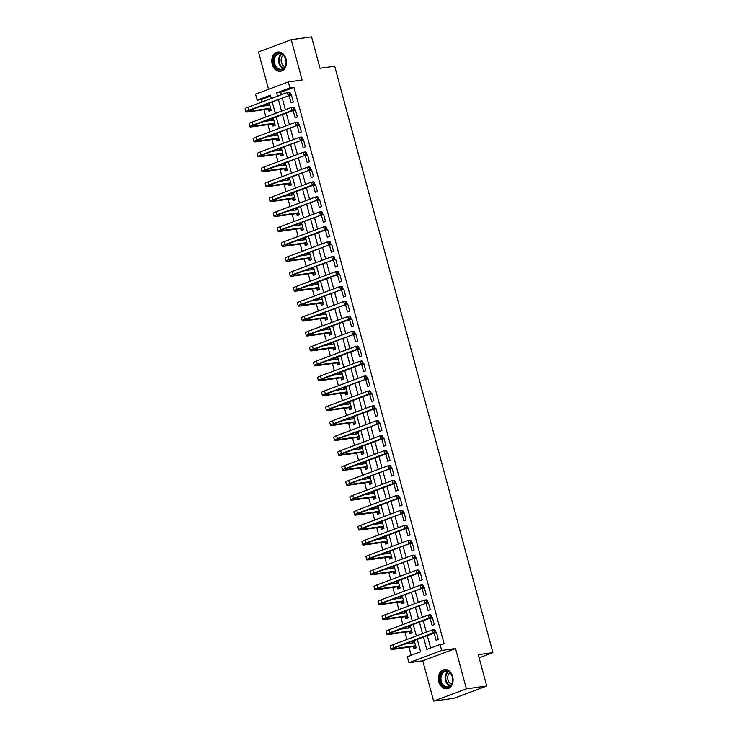 <?xml version="1.0" encoding="UTF-8"?>
<svg xmlns="http://www.w3.org/2000/svg" width="738" height="738" viewBox="0 0 738 738"><rect width="100%" height="100%" fill="white"/><g stroke="black" fill="none" stroke-linecap="round" stroke-linejoin="round"><path stroke-width="1.11" d="M272.239 64.252A9.705 7.297 -97.9 0 0 280.468 71.291A9.705 7.297 -97.9 0 0 286.04 59.086A9.705 7.297 -97.9 0 0 277.802 52.057A9.705 7.297 -97.9 0 0 272.239 64.252M438.842 681.727A9.705 7.297 -97.9 0 0 447.08 688.766A9.705 7.297 -97.9 0 0 452.652 676.562A9.705 7.297 -97.9 0 0 444.414 669.532A9.705 7.297 -97.9 0 0 438.842 681.727M270.661 96.078L261.224 99.612L257.156 100.174L255.542 94.196L288.281 81.946L289.896 87.914L276.621 92.887L277.516 96.198M479.11 657.807L492.91 652.641L334.683 66.226L320.034 68.256L311.574 36.9L291.242 39.714L258.494 51.974L268.577 89.326M492.91 652.641L478.27 654.671L486.729 686.026L453.981 698.286L433.64 701.1L466.388 688.84L455.512 648.536L441.684 650.446L408.935 662.706L407.321 656.737L420.595 651.765L417.265 639.394M455.512 648.536L422.763 660.787L433.64 701.1M422.763 660.787L408.935 662.706M261.224 99.612L261.879 102.056M262.802 105.469L263.005 106.217M263.946 109.704L265.911 116.982M266.833 120.405L267.027 121.143M267.968 124.63L269.933 131.908M270.855 135.331L271.058 136.069M271.999 139.556L273.964 146.844M274.887 150.257L275.089 151.004M276.03 154.491L277.995 161.77M278.918 165.192L279.112 165.93M280.053 169.417L282.017 176.696M282.94 180.118L283.143 180.856M284.084 184.343L286.049 191.631M286.971 195.044L287.174 195.791M288.115 199.278L290.08 206.557M291.003 209.979L291.196 210.717M292.137 214.204L294.102 221.483M295.025 224.906L295.228 225.643M296.169 229.14L298.134 236.418M299.056 239.841L299.259 240.579M300.2 244.066L302.165 251.344M303.087 254.767L303.281 255.505M304.222 258.992L306.187 266.27M307.109 269.693L307.312 270.431M308.253 273.927L310.218 281.206M311.141 284.628L311.344 285.366M312.285 288.853L314.25 296.132M315.172 299.554L315.366 300.292M316.307 303.779L318.272 311.058M319.194 314.48L319.397 315.218M320.338 318.715L322.303 325.993M323.226 329.416L323.429 330.154M324.369 333.641L326.334 340.919M327.257 344.342L327.451 345.08M328.392 348.567L330.356 355.845M331.279 359.268L331.482 360.006M332.423 363.502L334.388 370.78M335.31 374.203L335.513 374.941M336.454 378.428L338.419 385.706M339.342 389.129L339.535 389.867M340.476 393.354L342.441 400.633M343.364 404.055L343.567 404.802M344.508 408.289L346.473 415.568M347.395 418.99L347.598 419.728M348.539 423.215L350.504 430.494M351.426 433.916L351.62 434.654M352.561 438.141L354.526 445.429M355.448 448.842L355.651 449.59M356.592 453.077L358.557 460.355M359.48 463.778L359.683 464.516M360.624 468.003L362.589 475.281M363.511 478.704L363.705 479.442M364.646 482.929L366.611 490.216M367.533 493.63L367.736 494.377M368.677 497.864L370.642 505.143M371.565 508.565L371.767 509.303M372.708 512.79L374.673 520.069M375.596 523.491L375.79 524.229M376.731 527.716L378.695 535.004M379.618 538.426L379.821 539.164M380.762 542.651L382.727 549.93M383.649 553.352L383.852 554.09M384.793 557.577L386.758 564.856M387.681 568.278L387.874 569.016M388.815 572.513L390.78 579.791M391.703 583.214L391.906 583.952M392.847 587.439L394.812 594.717M395.734 598.14L395.937 598.878M396.878 602.365L398.843 609.643M399.765 613.066L399.959 613.804M400.9 617.3L402.865 624.579M403.787 628.001L403.99 628.739M404.931 632.226L406.896 639.505M407.819 642.927L408.022 643.665M408.963 647.152L411.158 655.298M486.729 686.026L466.388 688.84M413.455 646.682L413.981 648.628L416.195 647.798L414.267 640.63L412.053 641.46L412.477 643.047M409.433 631.746L409.959 633.693L412.173 632.872L410.236 625.704L408.022 626.534L408.455 628.121M405.402 616.82L405.928 618.767L408.142 617.937L406.204 610.778L404 611.599L404.424 613.186M401.371 601.894L401.896 603.841L404.11 603.011L402.182 595.843L399.968 596.673L400.393 598.26M397.348 586.959L397.874 588.906L400.088 588.085L398.151 580.917L395.937 581.747L396.371 583.334M393.317 572.033L393.843 573.98L396.057 573.149L394.12 565.981L391.915 566.812L392.339 568.398M389.286 557.107L389.812 559.053L392.026 558.223L390.098 551.055L387.884 551.886L388.308 553.472M385.264 542.172L385.789 544.118L388.004 543.297L386.066 536.129L383.852 536.96L384.286 538.546M381.232 527.246L381.758 529.192L383.972 528.362L382.035 521.194L379.83 522.024L380.255 523.611M377.201 512.31L377.727 514.266L379.941 513.436L378.013 506.268L375.799 507.098L376.223 508.685M373.179 497.384L373.705 499.331L375.919 498.51L373.981 491.342L371.767 492.172L372.201 493.759M369.148 482.458L369.673 484.405L371.887 483.575L369.95 476.407L367.745 477.237L368.17 478.824M365.116 467.523L365.642 469.479L367.856 468.648L365.928 461.481L363.714 462.311L364.138 463.898M361.094 452.597L361.62 454.543L363.834 453.722L361.897 446.555L359.683 447.376L360.116 448.972M357.063 437.671L357.589 439.617L359.803 438.787L357.865 431.619L355.661 432.45L356.085 434.036M353.032 422.736L353.557 424.691L355.771 423.861L353.843 416.693L351.629 417.524L352.054 419.11M349.009 407.81L349.535 409.756L351.749 408.926L349.812 401.767L347.598 402.588L348.032 404.184M344.978 392.884L345.504 394.83L347.718 394L345.781 386.832L343.576 387.662L344 389.249M340.947 377.948L341.473 379.904L343.687 379.074L341.759 371.906L339.545 372.736L339.969 374.323M336.925 363.022L337.451 364.969L339.664 364.138L337.727 356.98L335.513 357.801L335.947 359.388M332.893 348.096L333.419 350.043L335.633 349.212L333.696 342.045L331.491 342.875L331.916 344.462M328.871 333.161L329.388 335.117L331.602 334.286L329.674 327.119L327.46 327.949L327.884 329.535M324.84 318.235L325.366 320.181L327.58 319.351L325.642 312.192L323.429 313.013L323.862 314.6M320.809 303.309L321.334 305.255L323.548 304.425L321.611 297.257L319.406 298.087L319.831 299.674M316.786 288.374L317.303 290.32L319.517 289.499L317.589 282.331L315.375 283.161L315.799 284.748M312.755 273.447L313.281 275.394L315.495 274.564L313.558 267.405L311.344 268.226L311.777 269.813M308.724 258.521L309.25 260.468L311.464 259.638L309.526 252.47L307.322 253.3L307.746 254.887M304.702 243.586L305.228 245.533L307.432 244.712L305.504 237.544L303.29 238.374L303.715 239.961M300.67 228.66L301.196 230.607L303.41 229.776L301.473 222.608L299.259 223.439L299.693 225.025M296.639 213.734L297.165 215.68L299.379 214.85L297.442 207.682L295.237 208.513L295.661 210.099M292.617 198.799L293.143 200.745L295.348 199.924L293.42 192.756L291.206 193.587L291.63 195.173M288.586 183.873L289.111 185.819L291.326 184.989L289.388 177.821L287.174 178.651L287.608 180.238M284.554 168.937L285.08 170.893L287.294 170.063L285.357 162.895L283.152 163.725L283.576 165.312M280.532 154.011L281.058 155.958L283.263 155.137L281.335 147.969L279.121 148.799L279.545 150.386M276.501 139.085L277.027 141.032L279.241 140.202L277.304 133.034L275.089 133.864L275.523 135.451M272.47 124.15L272.995 126.106L275.209 125.276L273.272 118.108L271.067 118.938L271.492 120.525M268.447 109.224L268.973 111.17L271.178 110.349L269.25 103.182L267.036 104.003L267.46 105.599M423.455 637.069L426.795 649.449L440.069 644.477L444.138 643.914L293.964 87.352L280.689 92.324L281.353 94.759M282.276 98.182L285.375 109.694M286.298 113.117L289.407 124.621M290.329 128.043L293.438 139.547M294.361 142.969L297.46 154.482M298.383 157.904L301.491 169.408M302.414 172.83L305.523 184.343M306.445 187.756L309.545 199.269M310.467 202.692L313.576 214.195M314.499 217.618L317.608 229.131M318.53 232.544L321.63 244.057M322.552 247.479L325.661 258.983M326.583 262.405L329.692 273.918M330.615 277.34L333.714 288.844M334.637 292.266L337.746 303.77M338.668 307.192L341.777 318.705M342.7 322.128L345.799 333.631M346.722 337.054L349.83 348.557M350.753 351.98L353.853 363.493M354.784 366.915L357.884 378.419M358.806 381.841L361.915 393.345M362.838 396.767L365.937 408.28M366.869 411.703L369.969 423.206M370.891 426.629L374 438.132M374.922 441.555L378.022 453.067M378.954 456.49L382.053 467.993M382.976 471.416L386.085 482.929M387.007 486.342L390.107 497.855M391.039 501.277L394.138 512.781M395.061 516.203L398.169 527.716M399.092 531.129L402.192 542.642M403.123 546.065L406.223 557.568M407.145 560.991L410.254 572.504M411.177 575.917L414.276 587.43M415.208 590.852L418.308 602.356M419.23 605.778L422.339 617.291M423.261 620.713L426.361 632.217M427.293 635.639L430.623 648.01M438.326 639.514L436.389 632.346L434.175 633.176L436.112 640.344L438.326 639.514M434.295 624.588L432.357 617.42L430.143 618.25L432.081 625.418L434.295 624.588M430.263 609.662L428.335 602.494L426.121 603.324L428.049 610.483L430.263 609.662M426.241 594.727L424.304 587.559L422.09 588.389L424.027 595.557L426.241 594.727M422.21 579.8L420.273 572.633L418.059 573.463L419.996 580.631L422.21 579.8M418.178 564.874L416.25 557.707L414.036 558.528L415.964 565.695L418.178 564.874M414.156 549.939L412.219 542.771L410.005 543.602L411.942 550.769L414.156 549.939M410.125 535.013L408.188 527.845L405.974 528.676L407.911 535.843L410.125 535.013M406.094 520.078L404.166 512.919L401.952 513.74L403.88 520.908L406.094 520.078M402.072 505.152L400.134 497.984L397.92 498.814L399.858 505.982L402.072 505.152M398.04 490.226L396.103 483.058L393.889 483.888L395.826 491.056L398.04 490.226M394.009 475.29L392.081 468.132L389.867 468.953L391.795 476.121L394.009 475.29M389.987 460.364L388.05 453.197L385.836 454.027L387.773 461.195L389.987 460.364M385.956 445.438L384.018 438.271L381.814 439.101L383.742 446.259L385.956 445.438M381.924 430.503L379.996 423.344L377.782 424.166L379.71 431.333L381.924 430.503M377.902 415.577L375.965 408.409L373.751 409.239L375.688 416.407L377.902 415.577M373.871 400.651L371.934 393.483L369.729 394.313L371.657 401.472L373.871 400.651M369.839 385.716L367.911 378.557L365.697 379.378L367.625 386.546L369.839 385.716M365.817 370.79L363.88 363.622L361.666 364.452L363.603 371.62L365.817 370.79M361.786 355.864L359.849 348.696L357.644 349.526L359.572 356.685L361.786 355.864M357.755 340.928L355.827 333.76L353.613 334.591L355.541 341.759L357.755 340.928M353.733 326.002L351.795 318.834L349.581 319.665L351.519 326.833L353.733 326.002M349.701 311.076L347.764 303.908L345.559 304.739L347.487 311.897L349.701 311.076M345.67 296.141L343.742 288.973L341.528 289.803L343.456 296.971L345.67 296.141M341.648 281.215L339.711 274.047L337.497 274.877L339.434 282.045L341.648 281.215M337.617 266.289L335.679 259.121L333.475 259.951L335.403 267.11L337.617 266.289M333.585 251.354L331.657 244.186L329.443 245.016L331.371 252.184L333.585 251.354M329.563 236.428L327.626 229.26L325.412 230.09L327.349 237.258L329.563 236.428M325.532 221.492L323.595 214.334L321.39 215.155L323.318 222.322L325.532 221.492M321.5 206.566L319.572 199.398L317.358 200.229L319.286 207.396L321.5 206.566M317.478 191.64L315.541 184.472L313.327 185.303L315.264 192.47L317.478 191.64M313.447 176.705L311.51 169.546L309.305 170.367L311.233 177.535L313.447 176.705M309.416 161.779L307.488 154.611L305.274 155.441L307.202 162.609L309.416 161.779M305.394 146.853L303.456 139.685L301.242 140.515L303.18 147.683L305.394 146.853M301.362 131.917L299.425 124.759L297.22 125.58L299.148 132.748L301.362 131.917M297.331 116.991L295.403 109.824L293.189 110.654L295.126 117.822L297.331 116.991M293.309 102.065L291.372 94.898L289.158 95.728L291.095 102.886L293.309 102.065M288.281 81.946L302.119 80.027L291.242 39.714M293.964 87.352L289.896 87.914M440.069 644.477L441.684 650.446M271.326 98.514L270.431 95.202L257.156 100.174M416.333 635.971L413.234 624.459M412.311 621.045L409.203 609.533M408.28 606.11L405.18 594.607M404.249 591.184L401.149 579.671M400.227 576.258L397.118 564.745M396.195 561.323L393.096 549.819M392.164 546.397L389.064 534.884M388.142 531.461L385.033 519.958M384.111 516.535L381.011 505.032M380.079 501.609L376.98 490.097M376.057 486.674L372.948 475.171M372.026 471.748L368.926 460.244M367.994 456.822L364.895 445.309M363.972 441.887L360.864 430.383M359.941 426.961L356.841 415.457M355.91 412.035L352.81 400.522M351.888 397.099L348.779 385.596M347.856 382.173L344.757 370.67M343.825 367.247L340.725 355.734M339.803 352.312L336.694 340.808M335.772 337.386L332.672 325.873M331.749 322.46L328.641 310.947M327.718 307.525L324.609 296.021M323.687 292.599L320.587 281.086M319.665 277.673L316.556 266.16M315.633 262.737L312.525 251.234M311.602 247.811L308.502 236.298M307.58 232.876L304.471 221.372M303.549 217.95L300.44 206.446M299.517 203.024L296.418 191.511M295.495 188.089L292.386 176.585M291.464 173.162L288.355 161.659M287.433 158.236L284.333 146.724M283.41 143.301L280.302 131.798M279.379 128.375L276.27 116.872M275.348 113.449L272.248 101.936M278.438 99.621L281.547 111.124M282.469 114.547L285.569 126.06M286.492 129.482L289.6 140.986M290.523 144.408L293.632 155.912M294.554 159.334L297.654 170.847M298.576 174.269L301.685 185.773M302.608 189.196L305.716 200.699M306.639 204.122L309.739 215.634M310.661 219.057L313.77 230.56M314.692 233.983L317.801 245.486M318.724 248.909L321.823 260.422M322.746 263.844L325.855 275.348M326.777 278.77L329.886 290.283M330.809 293.696L333.908 305.209M334.831 308.632L337.939 320.135M338.862 323.558L341.971 335.07M342.893 338.484L345.993 349.996M346.915 353.419L350.024 364.923M350.947 368.345L354.055 379.858M354.978 383.271L358.078 394.784M359 398.206L362.109 409.71M363.031 413.132L366.14 424.645M367.063 428.068L370.162 439.571M371.085 442.994L374.194 454.497M375.116 457.92L378.225 469.433M379.147 472.855L382.247 484.359M383.17 487.781L386.278 499.285M387.201 502.707L390.31 514.22M391.232 517.642L394.332 529.146M395.254 532.568L398.363 544.072M399.286 547.495L402.394 559.007M403.317 562.43L406.417 573.933M407.339 577.356L410.448 588.859M411.37 592.282L414.479 603.795M415.402 607.217L418.501 618.721M419.424 622.143L422.533 633.656M280.689 92.324L276.621 92.887M436.527 632.853L434.175 633.176M414.396 641.138L412.053 641.46M269.379 103.68L267.036 104.003M273.411 118.615L271.067 118.938M277.442 133.541L275.089 133.864M281.464 148.467L279.121 148.799M285.495 163.402L283.152 163.725M289.527 178.328L287.174 178.651M293.549 193.255L291.206 193.587M297.58 208.19L295.237 208.513M301.611 223.116L299.259 223.439M305.633 238.042L303.29 238.374M309.665 252.977L307.322 253.3M313.696 267.903L311.344 268.226M317.718 282.829L315.375 283.161M321.75 297.765L319.406 298.087M325.781 312.691L323.429 313.013M329.803 327.617L327.46 327.949M333.834 342.552L331.491 342.875M337.866 357.478L335.513 357.801M341.888 372.404L339.545 372.736M345.919 387.339L343.576 387.662M349.95 402.265L347.598 402.588M353.972 417.201L351.629 417.524M358.004 432.127L355.661 432.45M362.035 447.053L359.683 447.376M366.057 461.988L363.714 462.311M370.089 476.914L367.745 477.237M374.12 491.84L371.767 492.172M378.142 506.775L375.799 507.098M382.173 521.701L379.83 522.024M386.205 536.627L383.852 536.96M390.227 551.563L387.884 551.886M394.258 566.489L391.915 566.812M398.289 581.415L395.937 581.747M402.311 596.35L399.968 596.673M406.343 611.276L404 611.599M410.374 626.202L408.022 626.534M432.496 617.927L430.143 618.25M428.464 602.992L426.121 603.324M424.442 588.066L422.09 588.389M420.411 573.14L418.059 573.463M416.38 558.205L414.036 558.528M412.358 543.279L410.005 543.602M408.326 528.353L405.974 528.676M404.295 513.417L401.952 513.74M400.273 498.491L397.92 498.814M396.241 483.556L393.889 483.888M392.21 468.63L389.867 468.953M388.188 453.704L385.836 454.027M384.157 438.769L381.814 439.101M380.125 423.843L377.782 424.166M376.103 408.917L373.751 409.239M372.072 393.981L369.729 394.313M368.041 379.055L365.697 379.378M364.019 364.129L361.666 364.452M359.987 349.194L357.644 349.526M355.956 334.268L353.613 334.591M351.934 319.342L349.581 319.665M347.902 304.407L345.559 304.739M343.871 289.481L341.528 289.803M339.849 274.554L337.497 274.877M335.818 259.619L333.475 259.951M331.786 244.693L329.443 245.016M327.764 229.767L325.412 230.09M323.733 214.832L321.39 215.155M319.702 199.906L317.358 200.229M315.679 184.98L313.327 185.303M311.648 170.044L309.305 170.367M307.617 155.118L305.274 155.441M303.595 140.183L301.242 140.515M299.563 125.257L297.22 125.58M295.532 110.331L293.189 110.654M291.51 95.396L289.158 95.728M414.553 641.719L413.086 642.964M416.103 647.715L413.179 646.571L415.393 645.741L395.494 648.499A6.227 0.683 -15.1 0 1 393.917 648.462A6.227 0.683 -15.1 0 1 395.854 647.401L435.189 632.678L433.16 632.964L393.824 647.687A9.336 1.024 164.9 0 0 390.909 649.274A9.336 1.024 164.9 0 0 393.289 649.329L413.179 646.571M414.793 642.577L404.562 644.145M434.673 631.553L435.494 631.442L435.171 630.243L434.359 630.353L434.673 631.553L433.16 632.964L432.357 629.975L393.013 644.698A9.336 1.024 164.9 0 0 390.107 646.285L390.909 649.274M434.359 630.353L432.357 629.975L434.387 629.689L435.171 630.243M435.494 631.442L435.189 632.678M410.531 626.793L409.064 628.038M412.136 632.761L409.156 631.636L411.37 630.815L391.472 633.573A6.227 0.683 -15.1 0 1 389.885 633.536A6.227 0.683 -15.1 0 1 391.823 632.475L431.167 617.752L429.129 618.029L389.793 632.761A9.336 1.024 164.9 0 0 386.887 634.348A9.336 1.024 164.9 0 0 389.258 634.394L409.156 631.636M410.762 627.651L400.54 629.219M430.651 616.617L431.462 616.507L431.14 615.317L430.328 615.427L430.651 616.617L429.129 618.029L428.326 615.049L388.991 629.772A9.336 1.024 164.9 0 0 386.075 631.359L386.887 634.348M430.328 615.427L428.326 615.049L430.355 614.763L431.14 615.317M431.462 616.507L431.167 617.752M406.5 611.857L405.033 613.103M408.049 617.854L405.125 616.71L407.339 615.879L387.441 618.638A6.227 0.683 -15.1 0 1 385.854 618.601A6.227 0.683 -15.1 0 1 387.801 617.549L427.136 602.817L385.762 617.826A9.336 1.024 164.9 0 0 382.856 619.413A9.336 1.024 164.9 0 0 385.227 619.468L405.125 616.71M406.73 612.725L396.509 614.284M426.619 601.691L427.431 601.581L427.108 600.381L426.296 600.501L426.619 601.691L425.106 603.103L424.295 600.114L384.959 614.846A9.336 1.024 164.9 0 0 382.053 616.433L382.856 619.413M426.296 600.501L424.295 600.114L426.333 599.837L427.108 600.381M427.431 601.581L427.136 602.817M402.468 596.931L401.002 598.177M404.018 602.928L401.094 601.784L403.308 600.953L383.409 603.712A6.227 0.683 -15.1 0 1 381.832 603.675A6.227 0.683 -15.1 0 1 383.769 602.614L423.105 587.891L381.74 602.9A9.336 1.024 164.9 0 0 378.825 604.487A9.336 1.024 164.9 0 0 381.205 604.542L401.094 601.784M402.708 597.789L392.478 599.357M422.597 586.765L423.409 586.645L423.086 585.455L422.274 585.566L422.597 586.765L421.075 588.177L420.273 585.188L380.928 599.911A9.336 1.024 164.9 0 0 378.022 601.498L378.825 604.487M422.274 585.566L420.273 585.188L422.302 584.902L423.086 585.455M423.409 586.645L423.105 587.891M398.446 581.996L396.979 583.251M400.051 587.974L397.072 586.848L399.286 586.027L379.387 588.776A6.227 0.683 -15.1 0 1 377.801 588.749A6.227 0.683 -15.1 0 1 379.738 587.688L419.083 572.965L417.044 573.241L377.708 587.974A9.336 1.024 164.9 0 0 374.803 589.561A9.336 1.024 164.9 0 0 377.173 589.607L397.072 586.848M398.677 582.863L388.456 584.431M418.566 571.83L419.378 571.719L419.055 570.529L418.243 570.64L418.566 571.83L417.044 573.241L416.241 570.262L376.906 584.985A9.336 1.024 164.9 0 0 373.991 586.572L374.803 589.561M418.243 570.64L416.241 570.262L418.271 569.976L419.055 570.529M419.378 571.719L419.083 572.965M447.496 670.953A8.404 6.31 82.1 0 1 452.652 681.146A8.404 6.31 82.1 0 1 445.291 687.152A8.404 6.31 82.1 0 1 440.134 676.958A8.404 6.31 82.1 0 1 447.496 670.953M445.78 686.497A7.777 5.849 -97.9 0 0 447.874 686.709A7.777 5.849 -97.9 0 0 452.689 679.578A7.777 5.849 -97.9 0 0 447.828 671.497A7.777 5.849 -97.9 0 0 445.734 671.294A7.777 5.849 -97.9 0 0 440.918 678.425A7.777 5.849 -97.9 0 0 445.78 686.497M445.069 669.504L445.235 669.477A9.649 7.251 -97.9 0 0 445.069 669.504A9.649 7.251 -97.9 0 0 439.101 678.342A9.649 7.251 -97.9 0 0 445.134 688.36A9.649 7.251 -97.9 0 0 447.717 688.609A9.649 7.251 -97.9 0 0 447.911 688.582M451.508 684.117A6.125 4.603 82.1 0 1 447.8 678.859A6.125 4.603 82.1 0 1 449.94 672.788M273.816 63.819A8.404 6.31 82.1 0 1 277.617 53.523A8.404 6.31 82.1 0 1 285.763 59.344A8.404 6.31 82.1 0 1 281.962 69.64A8.404 6.31 82.1 0 1 273.816 63.819M285.726 59.455A7.777 5.849 -97.9 0 0 279.13 53.819A7.777 5.849 -97.9 0 0 274.665 63.597A7.777 5.849 -97.9 0 0 281.261 69.234A7.777 5.849 -97.9 0 0 285.726 59.455M284.905 66.651A6.125 4.603 82.1 0 1 281.399 62.389A6.125 4.603 82.1 0 1 283.337 55.313M278.466 52.029L278.632 52.001A9.649 7.251 -97.9 0 0 278.466 52.029A9.649 7.251 -97.9 0 0 272.931 64.151A9.649 7.251 -97.9 0 0 281.113 71.134A9.649 7.251 -97.9 0 0 281.298 71.106M394.415 567.07L392.948 568.315M395.965 573.066L393.04 571.922L395.254 571.092L375.356 573.85A6.227 0.683 -15.1 0 1 373.769 573.813A6.227 0.683 -15.1 0 1 375.716 572.762L415.051 558.029L373.677 573.039A9.336 1.024 164.9 0 0 370.771 574.625A9.336 1.024 164.9 0 0 373.142 574.681L393.04 571.922M394.646 567.937L384.424 569.496M414.535 556.904L415.346 556.793L415.024 555.594L414.212 555.714L414.535 556.904L413.022 558.315L412.21 555.327L372.875 570.059A9.336 1.024 164.9 0 0 369.969 571.646L370.771 574.625M414.212 555.714L412.21 555.327L414.249 555.05L415.024 555.594M415.346 556.793L415.051 558.029M390.384 552.144L388.917 553.389M391.933 558.14L389.009 556.996L391.223 556.166L371.325 558.924A6.227 0.683 -15.1 0 1 369.747 558.887A6.227 0.683 -15.1 0 1 371.684 557.827L411.02 543.103L369.655 558.112A9.336 1.024 164.9 0 0 366.74 559.699A9.336 1.024 164.9 0 0 369.12 559.755L389.009 556.996M390.623 553.002L380.393 554.57M410.512 541.978L411.324 541.858L411.001 540.668L410.19 540.779L410.512 541.978L408.99 543.389L408.188 540.4L368.843 555.124A9.336 1.024 164.9 0 0 365.937 556.71L366.74 559.699M410.19 540.779L408.188 540.4L410.217 540.115L411.001 540.668M411.324 541.858L411.02 543.103M386.361 537.209L384.895 538.454M387.967 543.186L384.987 542.061L387.201 541.24L367.303 543.989A6.227 0.683 -15.1 0 1 365.716 543.961A6.227 0.683 -15.1 0 1 367.653 542.9L406.998 528.177L404.959 528.454L365.624 543.186A9.336 1.024 164.9 0 0 362.718 544.764A9.336 1.024 164.9 0 0 365.089 544.819L384.987 542.061M386.592 538.076L376.371 539.635M406.481 527.043L407.293 526.932L406.97 525.742L406.158 525.853L406.481 527.043L404.959 528.454L404.156 525.474L364.821 540.198A9.336 1.024 164.9 0 0 361.906 541.784L362.718 544.764M406.158 525.853L404.156 525.474L406.186 525.188L406.97 525.742M407.293 526.932L406.998 528.177M382.33 522.283L380.863 523.528M383.88 528.279L380.956 527.135L383.17 526.305L363.271 529.063A6.227 0.683 -15.1 0 1 361.685 529.026A6.227 0.683 -15.1 0 1 363.631 527.974L402.966 513.242L361.592 528.251A9.336 1.024 164.9 0 0 358.686 529.838A9.336 1.024 164.9 0 0 361.057 529.893L380.956 527.135M382.561 523.15L372.339 524.709M402.45 512.117L403.262 512.006L402.939 510.807L402.127 510.917L402.45 512.117L400.937 513.528L400.125 510.539L360.79 525.271A9.336 1.024 164.9 0 0 357.884 526.849L358.686 529.838M402.127 510.917L400.125 510.539L402.164 510.262L402.939 510.807M403.262 512.006L402.966 513.242M378.299 507.357L376.832 508.602M379.849 513.353L376.924 512.209L379.138 511.379L359.24 514.137A6.227 0.683 -15.1 0 1 357.662 514.1A6.227 0.683 -15.1 0 1 359.6 513.039L398.935 498.316L396.906 498.602L357.57 513.325A9.336 1.024 164.9 0 0 354.655 514.912A9.336 1.024 164.9 0 0 357.035 514.967L376.924 512.209M378.539 508.214L368.308 509.783M398.428 497.191L399.24 497.071L398.917 495.881L398.105 495.991L398.428 497.191L396.906 498.602L396.103 495.613L356.758 510.336A9.336 1.024 164.9 0 0 353.853 511.923L354.655 514.912M398.105 495.991L396.103 495.613L398.133 495.327L398.917 495.881M399.24 497.071L398.935 498.316M374.277 492.421L372.81 493.667M375.882 498.399L372.902 497.274L375.116 496.453L355.218 499.202A6.227 0.683 -15.1 0 1 353.631 499.174A6.227 0.683 -15.1 0 1 355.568 498.113L394.913 483.39L392.874 483.667L353.539 498.39A9.336 1.024 164.9 0 0 350.633 499.977A9.336 1.024 164.9 0 0 353.004 500.032L372.902 497.274M374.507 493.288L364.286 494.847M394.396 482.255L395.208 482.145L394.885 480.955L394.074 481.065L394.396 482.255L392.874 483.667L392.072 480.687L352.736 495.41A9.336 1.024 164.9 0 0 349.821 496.997L350.633 499.977M394.074 481.065L392.072 480.687L394.101 480.401L394.885 480.955M395.208 482.145L394.913 483.39M370.245 477.495L368.779 478.741M371.795 483.491L368.871 482.348L371.085 481.517L351.187 484.276A6.227 0.683 -15.1 0 1 349.609 484.239A6.227 0.683 -15.1 0 1 351.546 483.187L390.882 468.455L349.508 483.464A9.336 1.024 164.9 0 0 346.602 485.05A9.336 1.024 164.9 0 0 348.973 485.106L368.871 482.348M370.476 478.362L360.255 479.921M390.365 467.329L391.177 467.219L390.854 466.019L390.042 466.13L390.365 467.329L388.852 468.741L388.04 465.752L348.705 480.475A9.336 1.024 164.9 0 0 345.799 482.062L346.602 485.05M390.042 466.13L388.04 465.752L390.079 465.475L390.854 466.019M391.177 467.219L390.882 468.455M366.214 462.569L364.747 463.815M367.764 468.565L364.84 467.422L367.054 466.591L347.155 469.35A6.227 0.683 -15.1 0 1 345.578 469.313A6.227 0.683 -15.1 0 1 347.515 468.252L386.85 453.529L384.821 453.815L345.485 468.538A9.336 1.024 164.9 0 0 342.57 470.124A9.336 1.024 164.9 0 0 344.95 470.171L364.84 467.422M366.454 463.427L356.223 464.995M386.343 452.403L387.155 452.283L386.832 451.093L386.02 451.204L386.343 452.403L384.821 453.815L384.018 450.826L344.674 465.549A9.336 1.024 164.9 0 0 341.768 467.136L342.57 470.124M386.02 451.204L384.018 450.826L386.048 450.54L386.832 451.093M387.155 452.283L386.85 453.529M362.192 447.634L360.725 448.879M363.797 453.612L360.817 452.486L363.031 451.665L343.133 454.414A6.227 0.683 -15.1 0 1 341.546 454.387A6.227 0.683 -15.1 0 1 343.484 453.326L382.828 438.603L380.79 438.879L341.454 453.602A9.336 1.024 164.9 0 0 338.548 455.189A9.336 1.024 164.9 0 0 340.919 455.245L360.817 452.486M362.423 448.501L352.201 450.06M382.312 437.468L383.123 437.357L382.801 436.167L381.989 436.278L382.312 437.468L380.79 438.879L379.987 435.89L340.652 450.623A9.336 1.024 164.9 0 0 337.736 452.209L338.548 455.189M381.989 436.278L379.987 435.89L382.016 435.614L382.801 436.167M383.123 437.357L382.828 438.603M358.161 432.708L356.694 433.953M359.71 438.704L356.786 437.56L359 436.73L339.102 439.488A6.227 0.683 -15.1 0 1 337.524 439.451A6.227 0.683 -15.1 0 1 339.462 438.4L378.797 423.667L337.423 438.676A9.336 1.024 164.9 0 0 334.517 440.263A9.336 1.024 164.9 0 0 336.888 440.318L356.786 437.56M358.391 433.575L348.17 435.134M378.28 422.542L379.092 422.431L378.769 421.232L377.957 421.343L378.28 422.542L376.767 423.953L375.956 420.964L336.62 435.688A9.336 1.024 164.9 0 0 333.714 437.274L334.517 440.263M377.957 421.343L375.956 420.964L377.994 420.688L378.769 421.232M379.092 422.431L378.797 423.667M354.129 417.782L352.663 419.027M355.679 423.778L352.755 422.634L354.969 421.804L335.07 424.562A6.227 0.683 -15.1 0 1 333.493 424.525A6.227 0.683 -15.1 0 1 335.43 423.464L374.766 408.741L372.736 409.018L333.401 423.75A9.336 1.024 164.9 0 0 330.486 425.337A9.336 1.024 164.9 0 0 332.866 425.383L352.755 422.634M354.369 418.64L344.139 420.208M374.258 407.616L375.07 407.496L374.747 406.306L373.935 406.417L374.258 407.616L372.736 409.018L371.934 406.038L332.589 420.761A9.336 1.024 164.9 0 0 329.683 422.348L330.486 425.337M373.935 406.417L371.934 406.038L373.963 405.752L374.747 406.306M375.07 407.496L374.766 408.741M350.107 402.847L348.64 404.092M351.712 408.824L348.733 407.699L350.947 406.869L331.048 409.627A6.227 0.683 -15.1 0 1 329.462 409.59A6.227 0.683 -15.1 0 1 331.399 408.538L370.744 393.815L368.705 394.092L329.369 408.815A9.336 1.024 164.9 0 0 326.464 410.402A9.336 1.024 164.9 0 0 328.834 410.457L348.733 407.699M350.338 403.714L340.117 405.273M370.227 392.681L371.039 392.57L370.716 391.371L369.904 391.491L370.227 392.681L368.705 394.092L367.902 391.103L328.567 405.835A9.336 1.024 164.9 0 0 325.652 407.422L326.464 410.402M369.904 391.491L367.902 391.103L369.932 390.826L370.716 391.371M371.039 392.57L370.744 393.815M346.076 387.92L344.609 389.166M347.626 393.917L344.701 392.773L346.915 391.943L327.017 394.701A6.227 0.683 -15.1 0 1 325.44 394.664A6.227 0.683 -15.1 0 1 327.377 393.612L366.712 378.88L325.338 393.889A9.336 1.024 164.9 0 0 322.432 395.476A9.336 1.024 164.9 0 0 324.803 395.531L344.701 392.773M346.306 388.788L336.085 390.347M366.196 377.755L367.007 377.644L366.685 376.445L365.873 376.555L366.196 377.755L364.683 379.166L363.871 376.177L324.536 390.9A9.336 1.024 164.9 0 0 321.63 392.487L322.432 395.476M365.873 376.555L363.871 376.177L365.91 375.9L366.685 376.445M367.007 377.644L366.712 378.88M342.045 372.994L340.578 374.24M343.594 378.991L340.67 377.847L342.884 377.017L322.986 379.775A6.227 0.683 -15.1 0 1 321.408 379.738A6.227 0.683 -15.1 0 1 323.345 378.677L362.681 363.954L360.651 364.231L321.316 378.963A9.336 1.024 164.9 0 0 318.401 380.55A9.336 1.024 164.9 0 0 320.781 380.596L340.67 377.847M342.284 373.852L332.054 375.421M362.173 362.819L362.985 362.709L362.662 361.519L361.851 361.629L362.173 362.819L360.651 364.231L359.849 361.251L320.504 375.974A9.336 1.024 164.9 0 0 317.598 377.561L318.401 380.55M361.851 361.629L359.849 361.251L361.878 360.965L362.662 361.519M362.985 362.709L362.681 363.954M338.022 358.059L336.556 359.305M339.628 364.037L336.648 362.911L338.862 362.081L318.964 364.84A6.227 0.683 -15.1 0 1 317.377 364.803A6.227 0.683 -15.1 0 1 319.323 363.751L358.659 349.028L356.62 349.305L317.285 364.028A9.336 1.024 164.9 0 0 314.379 365.614A9.336 1.024 164.9 0 0 316.75 365.67L336.648 362.911M338.253 358.926L328.032 360.485M358.142 347.893L358.954 347.782L358.631 346.583L357.819 346.703L358.142 347.893L356.62 349.305L355.817 346.316L316.482 361.048A9.336 1.024 164.9 0 0 313.567 362.635L314.379 365.614M357.819 346.703L355.817 346.316L357.847 346.039L358.631 346.583M358.954 347.782L358.659 349.028M333.991 343.133L332.524 344.378M335.541 349.129L332.617 347.985L334.831 347.155L314.932 349.913A6.227 0.683 -15.1 0 1 313.355 349.877A6.227 0.683 -15.1 0 1 315.292 348.816L354.627 334.093L313.253 349.102A9.336 1.024 164.9 0 0 310.347 350.688A9.336 1.024 164.9 0 0 312.718 350.744L332.617 347.985M334.222 343.991L324 345.559M354.111 332.967L354.923 332.856L354.6 331.657L353.788 331.768L354.111 332.967L352.598 334.379L351.786 331.39L312.451 346.113A9.336 1.024 164.9 0 0 309.545 347.699L310.347 350.688M353.788 331.768L351.786 331.39L353.825 331.113L354.6 331.657M354.923 332.856L354.627 334.093M329.96 328.207L328.493 329.452M331.51 334.203L328.585 333.059L330.799 332.229L310.901 334.987A6.227 0.683 -15.1 0 1 309.323 334.951A6.227 0.683 -15.1 0 1 311.261 333.89L350.596 319.167L348.567 319.443L309.231 334.176A9.336 1.024 164.9 0 0 306.316 335.762A9.336 1.024 164.9 0 0 308.696 335.808L328.585 333.059M330.2 329.065L319.969 330.633M350.089 318.032L350.901 317.921L350.578 316.731L349.766 316.842L350.089 318.032L348.567 319.443L347.764 316.464L308.419 331.187A9.336 1.024 164.9 0 0 305.514 332.773L306.316 335.762M349.766 316.842L347.764 316.464L349.794 316.178L350.578 316.731M350.901 317.921L350.596 319.167M325.938 313.272L324.471 314.517M327.543 319.25L324.563 318.124L326.777 317.294L306.879 320.052A6.227 0.683 -15.1 0 1 305.292 320.015A6.227 0.683 -15.1 0 1 307.239 318.964L346.574 304.231L305.2 319.24A9.336 1.024 164.9 0 0 302.294 320.827A9.336 1.024 164.9 0 0 304.665 320.882L324.563 318.124M326.168 314.139L315.947 315.698M346.057 303.106L346.869 302.995L346.546 301.796L345.735 301.916L346.057 303.106L344.535 304.517L343.733 301.528L304.397 316.261A9.336 1.024 164.9 0 0 301.482 317.847L302.294 320.827M345.735 301.916L343.733 301.528L345.762 301.252L346.546 301.796M346.869 302.995L346.574 304.231M321.906 298.346L320.44 299.591M323.456 304.342L320.532 303.198L322.746 302.368L302.848 305.126A6.227 0.683 -15.1 0 1 301.27 305.089A6.227 0.683 -15.1 0 1 303.207 304.028L342.543 289.305L301.169 304.314A9.336 1.024 164.9 0 0 298.263 305.901A9.336 1.024 164.9 0 0 300.634 305.956L320.532 303.198M322.137 299.204L311.916 300.772M342.026 288.18L342.838 288.069L342.515 286.87L341.703 286.981L342.026 288.18L340.513 289.591L339.701 286.602L300.366 301.325A9.336 1.024 164.9 0 0 297.46 302.912L298.263 305.901M341.703 286.981L339.701 286.602L341.74 286.316L342.515 286.87M342.838 288.069L342.543 289.305M317.875 283.41L316.408 284.665M319.425 289.416L316.501 288.263L318.715 287.442L298.816 290.2A6.227 0.683 -15.1 0 1 297.239 290.163A6.227 0.683 -15.1 0 1 299.176 289.102L338.511 274.379L336.482 274.656L297.146 289.388A9.336 1.024 164.9 0 0 294.231 290.975A9.336 1.024 164.9 0 0 296.611 291.021L316.501 288.263M318.115 284.278L307.894 285.846M338.004 273.244L338.816 273.134L338.493 271.944L337.681 272.054L338.004 273.244L336.482 274.656L335.679 271.676L296.335 286.399A9.336 1.024 164.9 0 0 293.429 287.986L294.231 290.975M337.681 272.054L335.679 271.676L337.709 271.39L338.493 271.944M338.816 273.134L338.511 274.379M313.853 268.484L312.386 269.73M315.458 274.453L312.478 273.337L314.692 272.506L294.794 275.265A6.227 0.683 -15.1 0 1 293.207 275.228A6.227 0.683 -15.1 0 1 295.154 274.176L334.489 259.444L293.115 274.453A9.336 1.024 164.9 0 0 290.209 276.04A9.336 1.024 164.9 0 0 292.58 276.095L312.478 273.337M314.084 269.352L303.862 270.911M333.973 258.318L334.784 258.208L334.462 257.009L333.65 257.128L333.973 258.318L332.451 259.73L331.648 256.741L292.313 271.473A9.336 1.024 164.9 0 0 289.397 273.06L290.209 276.04M333.65 257.128L331.648 256.741L333.677 256.464L334.462 257.009M334.784 258.208L334.489 259.444M309.822 253.558L308.355 254.804M311.371 259.555L308.447 258.411L310.661 257.58L290.763 260.339A6.227 0.683 -15.1 0 1 289.185 260.302A6.227 0.683 -15.1 0 1 291.123 259.241L330.458 244.518L289.084 259.527A9.336 1.024 164.9 0 0 286.178 261.114A9.336 1.024 164.9 0 0 288.549 261.169L308.447 258.411M310.052 254.416L299.831 255.985M329.941 243.392L330.753 243.272L330.43 242.082L329.618 242.193L329.941 243.392L328.428 244.804L327.617 241.815L288.281 256.538A9.336 1.024 164.9 0 0 285.375 258.125L286.178 261.114M329.618 242.193L327.617 241.815L329.655 241.529L330.43 242.082M330.753 243.272L330.458 244.518M305.79 238.623L304.324 239.878M307.34 244.619L304.416 243.475L306.63 242.654L286.731 245.403A6.227 0.683 -15.1 0 1 285.154 245.376A6.227 0.683 -15.1 0 1 287.091 244.315L326.427 229.592L324.397 229.869L285.062 244.601A9.336 1.024 164.9 0 0 282.147 246.188A9.336 1.024 164.9 0 0 284.527 246.234L304.416 243.475M306.03 239.49L295.809 241.058M325.919 228.457L326.731 228.346L326.408 227.156L325.596 227.267L325.919 228.457L324.397 229.869L323.595 226.889L284.25 241.612A9.336 1.024 164.9 0 0 281.344 243.199L282.147 246.188M325.596 227.267L323.595 226.889L325.624 226.603L326.408 227.156M326.731 228.346L326.427 229.592M301.768 223.697L300.301 224.942M303.373 229.666L300.394 228.549L302.608 227.719L282.709 230.477A6.227 0.683 -15.1 0 1 281.123 230.441A6.227 0.683 -15.1 0 1 283.069 229.389L322.405 214.657L281.03 229.666A9.336 1.024 164.9 0 0 278.125 231.252A9.336 1.024 164.9 0 0 280.495 231.308L300.394 228.549M301.999 224.564L291.778 226.123M321.888 213.531L322.7 213.42L322.377 212.221L321.565 212.341L321.888 213.531L320.366 214.942L319.563 211.954L280.228 226.686A9.336 1.024 164.9 0 0 277.313 228.263L278.125 231.252M321.565 212.341L319.563 211.954L321.593 211.677L322.377 212.221M322.7 213.42L322.405 214.657M297.737 208.771L296.27 210.016M299.287 214.767L296.362 213.623L298.576 212.793L278.678 215.551A6.227 0.683 -15.1 0 1 277.101 215.514A6.227 0.683 -15.1 0 1 279.038 214.454L318.373 199.73L276.999 214.74A9.336 1.024 164.9 0 0 274.093 216.326A9.336 1.024 164.9 0 0 276.464 216.382L296.362 213.623M297.967 209.629L287.746 211.197M317.857 198.605L318.668 198.485L318.346 197.295L317.534 197.406L317.857 198.605L316.344 200.016L315.532 197.028L276.196 211.751A9.336 1.024 164.9 0 0 273.291 213.337L274.093 216.326M317.534 197.406L315.532 197.028L317.571 196.742L318.346 197.295M318.668 198.485L318.373 199.73M293.706 193.836L292.239 195.081M295.255 199.832L292.331 198.688L294.545 197.867L274.647 200.616A6.227 0.683 -15.1 0 1 273.069 200.588A6.227 0.683 -15.1 0 1 275.006 199.528L314.342 184.804L312.312 185.081L272.977 199.814A9.336 1.024 164.9 0 0 270.062 201.391A9.336 1.024 164.9 0 0 272.442 201.446L292.331 198.688M293.945 194.703L283.724 196.262M313.834 183.67L314.646 183.559L314.323 182.369L313.512 182.48L313.834 183.67L312.312 185.081L311.51 182.102L272.165 196.825A9.336 1.024 164.9 0 0 269.259 198.411L270.062 201.391M313.512 182.48L311.51 182.102L313.539 181.816L314.323 182.369M314.646 183.559L314.342 184.804M289.683 178.91L288.217 180.155M291.289 184.878L288.309 183.762L290.523 182.932L270.625 185.69A6.227 0.683 -15.1 0 1 269.038 185.653A6.227 0.683 -15.1 0 1 270.984 184.601L310.32 169.869L268.946 184.878A9.336 1.024 164.9 0 0 266.04 186.465A9.336 1.024 164.9 0 0 268.411 186.52L288.309 183.762M289.914 179.777L279.693 181.336M309.803 168.744L310.615 168.633L310.292 167.434L309.48 167.544L309.803 168.744L308.281 170.155L307.478 167.166L268.143 181.899A9.336 1.024 164.9 0 0 265.228 183.476L266.04 186.465M309.48 167.544L307.478 167.166L309.508 166.889L310.292 167.434M310.615 168.633L310.32 169.869M285.652 163.984L284.185 165.229M287.202 169.98L284.278 168.836L286.492 168.006L266.593 170.764A6.227 0.683 -15.1 0 1 265.016 170.727A6.227 0.683 -15.1 0 1 266.953 169.666L306.288 154.943L264.914 169.952A9.336 1.024 164.9 0 0 262.008 171.539A9.336 1.024 164.9 0 0 264.379 171.594L284.278 168.836M285.883 164.842L275.661 166.41M305.772 153.818L306.584 153.698L306.27 152.508L305.449 152.618L305.772 153.818L304.259 155.229L303.447 152.24L264.112 166.963A9.336 1.024 164.9 0 0 261.206 168.55L262.008 171.539M305.449 152.618L303.447 152.24L305.486 151.954L306.27 152.508M306.584 153.698L306.288 154.943M281.621 149.048L280.154 150.294M283.171 155.045L280.246 153.901L282.46 153.08L262.571 155.829A6.227 0.683 -15.1 0 1 260.984 155.801A6.227 0.683 -15.1 0 1 262.922 154.74L302.257 140.017L260.892 155.017A9.336 1.024 164.9 0 0 257.977 156.604A9.336 1.024 164.9 0 0 260.357 156.659L280.246 153.901M281.861 149.915L271.639 151.474M301.75 138.882L302.562 138.772L302.239 137.582L301.427 137.692L301.75 138.882L300.228 140.294L299.425 137.314L260.08 152.037A9.336 1.024 164.9 0 0 257.175 153.624L257.977 156.604M301.427 137.692L299.425 137.314L301.455 137.028L302.239 137.582M302.562 138.772L302.257 140.017M277.599 134.122L276.132 135.368M279.204 140.091L276.224 138.975L278.438 138.144L258.54 140.903A6.227 0.683 -15.1 0 1 256.953 140.866A6.227 0.683 -15.1 0 1 258.9 139.814L298.235 125.082L256.861 140.091A9.336 1.024 164.9 0 0 253.955 141.678A9.336 1.024 164.9 0 0 256.326 141.733L276.224 138.975M277.829 134.989L267.608 136.548M297.718 123.956L298.53 123.846L298.207 122.646L297.396 122.757L297.718 123.956L296.196 125.368L295.394 122.379L256.058 137.102A9.336 1.024 164.9 0 0 253.143 138.689L253.955 141.678M297.396 122.757L295.394 122.379L297.423 122.102L298.207 122.646M298.53 123.846L298.235 125.082M273.567 119.196L272.101 120.442M275.117 125.192L272.193 124.049L274.407 123.218L254.509 125.977A6.227 0.683 -15.1 0 1 252.931 125.94A6.227 0.683 -15.1 0 1 254.868 124.879L294.204 110.156L292.174 110.432L252.83 125.165A9.336 1.024 164.9 0 0 249.924 126.752A9.336 1.024 164.9 0 0 252.295 126.798L272.193 124.049M273.798 120.054L263.577 121.622M293.687 109.03L294.499 108.91L294.185 107.72L293.364 107.831L293.687 109.03L292.174 110.432L291.362 107.453L252.027 122.176A9.336 1.024 164.9 0 0 249.121 123.763L249.924 126.752M293.364 107.831L291.362 107.453L293.401 107.167L294.185 107.72M294.499 108.91L294.204 110.156M269.536 104.261L268.069 105.506M271.086 110.257L268.162 109.113L270.376 108.292L250.486 111.041A6.227 0.683 -15.1 0 1 248.9 111.014A6.227 0.683 -15.1 0 1 250.837 109.953L290.172 95.23L248.807 110.23A9.336 1.024 164.9 0 0 245.892 111.816A9.336 1.024 164.9 0 0 248.272 111.872L268.162 109.113M269.776 105.128L259.555 106.687M289.665 94.095L290.477 93.984L290.154 92.794L289.342 92.905L289.665 94.095L288.143 95.506L287.34 92.518L247.996 107.25A9.336 1.024 164.9 0 0 245.09 108.837L245.892 111.816M289.342 92.905L287.34 92.518L289.37 92.241L290.154 92.794M290.477 93.984L290.172 95.23M395.494 648.499L395.264 647.632M393.824 647.687L393.013 644.698M391.472 633.573L391.241 632.706M389.793 632.761L388.991 629.772M387.441 618.638L387.21 617.78M385.762 617.826L384.959 614.846M383.409 603.712L383.179 602.845M381.74 602.9L380.928 599.911M379.387 588.776L379.157 587.918M377.708 587.974L376.906 584.985M449.912 685.879A7.777 5.849 82.1 0 1 445.254 679.218A7.777 5.849 82.1 0 1 447.929 671.534M448.4 671.728A7.528 5.655 -97.9 0 0 445.844 679.135A7.528 5.655 -97.9 0 0 450.318 685.556M283.309 68.403A7.777 5.849 82.1 0 1 278.899 63.007A7.777 5.849 82.1 0 1 281.326 54.059M281.787 54.261A7.528 5.655 -97.9 0 0 279.49 62.887A7.528 5.655 -97.9 0 0 283.706 68.09M375.356 573.85L375.125 572.992M373.677 573.039L372.875 570.059M371.325 558.924L371.094 558.057M369.655 558.112L368.843 555.124M367.303 543.989L367.072 543.131M365.624 543.186L364.821 540.198M363.271 529.063L363.041 528.205M361.592 528.251L360.79 525.271M359.24 514.137L359.009 513.27M357.57 513.325L356.758 510.336M355.218 499.202L354.987 498.344M353.539 498.39L352.736 495.41M351.187 484.276L350.956 483.418M349.508 483.464L348.705 480.475M347.155 469.35L346.925 468.482M345.485 468.538L344.674 465.549M343.133 454.414L342.902 453.556M341.454 453.602L340.652 450.623M339.102 439.488L338.871 438.63M337.423 438.676L336.62 435.688M335.07 424.562L334.84 423.695M333.401 423.75L332.589 420.761M331.048 409.627L330.818 408.769M329.369 408.815L328.567 405.835M327.017 394.701L326.786 393.843M325.338 393.889L324.536 390.9M322.986 379.775L322.755 378.908M321.316 378.963L320.504 375.974M318.964 364.84L318.733 363.982M317.285 364.028L316.482 361.048M314.932 349.913L314.702 349.046M313.253 349.102L312.451 346.113M310.901 334.987L310.67 334.12M309.231 334.176L308.419 331.187M306.879 320.052L306.648 319.194M305.2 319.24L304.397 316.261M302.848 305.126L302.617 304.259M301.169 304.314L300.366 301.325M298.816 290.2L298.586 289.333M297.146 289.388L296.335 286.399M294.794 275.265L294.563 274.407M293.115 274.453L292.313 271.473M290.763 260.339L290.532 259.472M289.084 259.527L288.281 256.538M286.731 245.403L286.501 244.546M285.062 244.601L284.25 241.612M282.709 230.477L282.479 229.619M281.03 229.666L280.228 226.686M278.678 215.551L278.447 214.684M276.999 214.74L276.196 211.751M274.647 200.616L274.416 199.758M272.977 199.814L272.165 196.825M270.625 185.69L270.394 184.832M268.946 184.878L268.143 181.899M266.593 170.764L266.363 169.897M264.914 169.952L264.112 166.963M262.571 155.829L262.331 154.971M260.892 155.017L260.08 152.037M258.54 140.903L258.309 140.045M256.861 140.091L256.058 137.102M254.509 125.977L254.278 125.109M252.83 125.165L252.027 122.176M250.486 111.041L250.247 110.183M248.807 110.23L247.996 107.25"/></g></svg>
